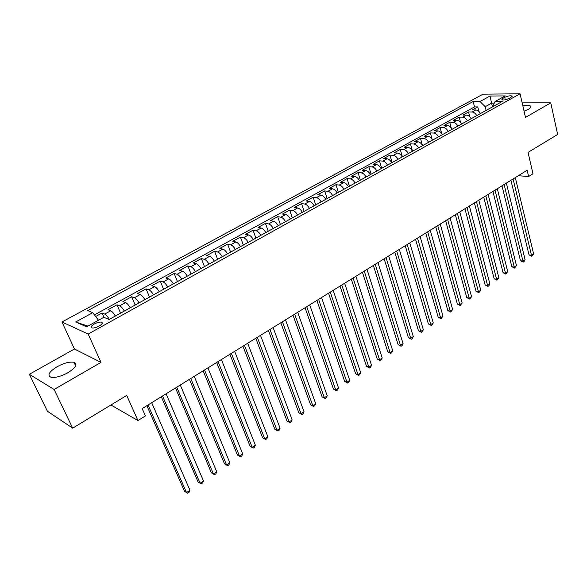 <?xml version="1.0" encoding="UTF-8"?>
<svg xmlns="http://www.w3.org/2000/svg" width="587" height="587" viewBox="0 0 587 587"><rect width="100%" height="100%" fill="white"/><g stroke="black" fill="none" stroke-linecap="round" stroke-linejoin="round"><path stroke-width="0.88" d="M67.931 372.723C75.914 367.616 77.932 364.123 73.962 362.26C69.626 361.563 64.02 363.037 57.152 366.684C49.014 371.791 46.967 375.32 51.018 377.265C55.42 377.925 61.055 376.406 67.931 372.723M524.074 111.192L528.439 109.292C530.773 107.898 531.47 106.812 530.516 106.02C529.232 105.256 526.671 105.198 522.841 105.836M99.137 326.071C102.292 324.134 103.077 322.821 101.5 322.131C99.643 321.867 97.259 322.483 94.346 323.987C91.168 325.932 90.376 327.252 91.968 327.957C93.832 328.214 96.224 327.583 99.137 326.071M29.35 374.279L47.393 411.223L72.685 428.15L54.099 389.452L100.993 362.392L88.167 334.054L61.965 321.984L74.446 349.001L29.35 374.279L54.099 389.452M88.167 334.054L520.067 93.788L483.035 94.169L61.965 321.984M520.067 93.788L525.504 117.415L550.745 102.842L522.151 102.857M550.745 102.842L557.65 134.467L528.029 152.407L532.989 173.774L528.608 176.518L527.141 170.259L142.179 408.589L145.422 415.897L137.952 420.563L126.711 395.44L72.685 428.15M480.423 113.577C479.19 111.325 477.657 110.121 475.808 109.974L472.256 109.952L477.774 106.922L478.904 111.464M476.717 115.632C475.485 113.372 473.944 112.168 472.102 112.014L468.558 111.978L469.769 116.791M468.558 111.978L462.96 115.045L466.496 115.096C468.338 115.25 469.879 116.468 471.119 118.735M461.69 123.96C460.443 121.685 458.895 120.452 457.06 120.284L453.538 120.218L459.21 117.106L460.524 122.221M452.122 129.265C450.86 126.968 449.319 125.735 447.492 125.552L443.977 125.457L449.73 122.301L451.161 127.761M442.422 134.65C441.153 132.339 439.604 131.084 437.777 130.886L434.285 130.776L440.118 127.577L441.681 133.432M432.575 140.11C431.298 137.784 429.75 136.514 427.93 136.309L424.452 136.169L430.366 132.926L432.091 139.258M422.589 145.642C421.297 143.301 419.749 142.017 417.944 141.797L414.481 141.643L420.483 138.349L422.391 145.275M412.456 151.263C411.157 148.907 409.601 147.608 407.804 147.374L404.362 147.19L410.445 143.852L412.522 151.226M402.176 156.964C400.862 154.594 399.307 153.28 397.516 153.031L394.09 152.825L400.268 149.436L402.388 156.846M391.742 162.753C390.421 160.361 388.865 159.033 387.082 158.776L383.671 158.534L389.944 155.1L392.109 162.548M381.154 168.623C379.818 166.216 378.263 164.874 376.487 164.602L373.097 164.338L379.459 160.845L381.682 168.337M370.404 174.588C369.054 172.16 367.499 170.802 365.73 170.516L362.37 170.223L368.827 166.679L371.094 174.207M359.493 180.642C358.129 178.199 356.573 176.819 354.819 176.518L351.474 176.195L358.026 172.6L360.345 180.165M348.414 186.783C347.034 184.325 345.479 182.931 343.733 182.608L340.416 182.263L347.071 178.609L349.441 186.211M337.158 193.02C335.771 190.548 334.208 189.139 332.477 188.801L329.182 188.42L335.94 184.714L338.369 192.353M325.734 199.36C324.332 196.865 322.769 195.442 321.052 195.082L317.78 194.679L324.648 190.914L327.128 198.589M314.133 205.795C312.717 203.278 311.154 201.84 309.444 201.466L306.201 201.025L313.172 197.203L315.711 204.922M302.342 212.333C300.911 209.801 299.355 208.341 297.66 207.952L294.439 207.475L301.52 203.594L304.117 211.349M290.367 218.973C288.921 216.42 287.366 214.945 285.686 214.541L282.494 214.028L289.685 210.087L292.348 217.88M278.201 225.724C276.741 223.155 275.178 221.651 273.513 221.226L270.358 220.69L277.666 216.676L280.388 224.513M265.838 232.577C264.363 229.987 262.8 228.475 261.149 228.027L258.031 227.448L265.449 223.376L268.237 231.249M253.268 239.547C251.786 236.943 250.223 235.402 248.587 234.939L245.498 234.323L253.041 230.185L255.888 238.095M240.494 246.635C238.997 244.001 237.434 242.446 235.82 241.961L232.76 241.308L240.428 237.104L243.341 245.05M227.514 253.833C225.995 251.185 224.439 249.607 222.84 249.101L219.817 248.411L227.609 244.133L230.596 252.124M214.314 261.156C212.78 258.485 211.225 256.886 209.64 256.358L206.661 255.624L214.578 251.28L217.638 259.315M200.886 268.597C199.338 265.911 197.782 264.289 196.219 263.739L193.277 262.961L201.334 258.544L204.459 266.615M187.238 276.169C185.675 273.454 184.12 271.818 182.572 271.245L179.673 270.424L187.862 265.933L191.069 274.048M173.348 283.873C171.771 281.136 170.215 279.471 168.696 278.876L165.835 278.018L174.17 273.447L177.45 281.599M159.224 291.702C157.624 288.951 156.076 287.263 154.572 286.639L151.762 285.737L160.236 281.085L163.597 289.281M144.85 299.678C143.235 296.897 141.687 295.188 140.212 294.542L137.446 293.588L146.068 288.855L149.509 297.095M130.226 307.786C128.597 304.983 127.049 303.252 125.596 302.584L122.881 301.579L131.649 296.765L135.171 305.042M115.338 316.041C113.695 313.216 112.154 311.455 110.723 310.758L108.059 309.709L116.982 304.807L120.592 313.128M504.703 97.354L502.685 98.469L501.79 99.819C503.617 100.26 506.038 99.797 509.054 98.433L511.072 97.31L511.952 95.975C510.132 95.534 507.718 95.997 504.703 97.354L505.275 99.753M492.427 106.599L491.59 103.165L485.2 106.695L479.983 101.507L473.181 101.514L87.757 310.626L92.724 312.68L75.672 321.977L86.531 326.842L103.848 317.296L109.138 319.482L502.267 101.456L495.12 101.47L492.412 106.922M479.983 101.507L490.028 96.026L505.209 95.908L495.12 101.47M477.774 106.922L474.531 106.907L94.412 314.889M109.314 319.387C107.656 316.554 106.115 314.779 104.699 314.074L102.057 312.996L95.652 316.51M116.982 304.807L119.675 305.834C121.12 306.517 122.668 308.263 124.305 311.073M131.649 296.765L134.394 297.741C135.868 298.394 137.409 300.118 139.031 302.907M146.068 288.855L148.856 289.787C150.353 290.418 151.901 292.113 153.508 294.879M160.236 281.085L163.076 281.965C164.587 282.574 166.143 284.247 167.728 286.992M174.17 273.447L177.047 274.283C178.587 274.863 180.143 276.514 181.713 279.236M187.862 265.933L190.79 266.725C192.345 267.283 193.901 268.912 195.456 271.612M201.334 258.544L204.298 259.293C205.876 259.828 207.431 261.435 208.972 264.121M214.578 251.28L217.586 251.992C219.178 252.505 220.734 254.09 222.26 256.746M227.609 244.133L230.647 244.801C232.261 245.293 233.824 246.863 235.328 249.497M240.428 237.104L243.502 237.735C245.131 238.205 246.694 239.753 248.184 242.365M253.041 230.185L256.152 230.779C257.796 231.234 259.359 232.753 260.833 235.358M265.449 223.376L268.597 223.933C270.255 224.366 271.818 225.87 273.278 228.453M277.666 216.676L280.835 217.205C282.516 217.616 284.079 219.105 285.524 221.659M289.685 210.087L292.891 210.572C294.579 210.968 296.142 212.435 297.572 214.974M301.52 203.594L304.756 204.049C306.458 204.43 308.014 205.876 309.437 208.4M313.172 197.203L316.43 197.628C318.147 197.988 319.71 199.419 321.118 201.921M324.648 190.914L327.928 191.303C329.659 191.648 331.215 193.064 332.609 195.544M335.94 184.714L339.249 185.074C340.988 185.404 342.551 186.798 343.931 189.271M347.071 178.609L350.402 178.947C352.156 179.255 353.712 180.635 355.076 183.085M358.026 172.6L361.387 172.901C363.148 173.202 364.703 174.566 366.061 176.995M368.827 166.679L372.202 166.957C373.97 167.236 375.533 168.586 376.876 171M379.459 160.845L382.863 161.095C384.639 161.359 386.195 162.694 387.53 165.094M389.944 155.1L393.363 155.32C395.146 155.57 396.702 156.89 398.023 159.268M400.268 149.436L403.709 149.626C405.507 149.868 407.055 151.167 408.361 153.537M410.445 143.852L413.901 144.02C415.706 144.248 417.262 145.532 418.553 147.88M420.483 138.349L423.953 138.495C425.766 138.708 427.314 139.977 428.598 142.311M430.366 132.926L433.859 133.044C435.679 133.249 437.227 134.504 438.496 136.822M440.118 127.577L443.625 127.68C445.452 127.863 446.993 129.111 448.255 131.407M449.73 122.301L453.252 122.382C455.079 122.558 456.627 123.791 457.875 126.073M459.21 117.106L462.739 117.165C464.581 117.327 466.122 118.545 467.362 120.812M486.109 110.415L485.2 106.695M110.928 404.993L137.952 420.563M518.321 175.718L528.608 176.518M494.232 103.165L491.59 103.165L490.028 96.026M98.447 320.267L87.859 326.115M474.531 106.907L473.181 101.514M102.057 312.996L103.98 317.347M92.724 312.68L98.33 320.01M75.672 321.977L87.529 325.968M100.993 362.392L74.446 349.001M510.925 180.29L529.019 254.89L531.499 255.294L513.067 178.969M533.612 253.833L532.6 255.661L531.749 256.248L531.499 255.294L533.612 253.833L515.291 177.59M531.749 256.248L529.019 254.89M501.988 185.83L520.478 260.753L522.951 261.164L504.108 184.516M525.101 259.689L524.088 261.531L523.23 262.118L522.951 261.164L525.101 259.689L506.361 183.122M523.23 262.118L520.478 260.753M492.919 191.443L511.827 266.689L514.293 267.122L495.024 190.137M516.472 265.625L514.586 268.068L514.293 267.122L516.472 265.625L497.306 188.728M514.586 268.068L511.827 266.689M483.725 197.137L503.059 272.706L505.517 273.16L485.816 195.845M507.726 271.642L505.833 274.1L505.517 273.16L507.726 271.642L488.127 194.407M505.833 274.1L503.059 272.706M474.399 202.911L494.173 278.803L496.624 279.28L476.468 201.627M498.862 277.739L496.962 280.212L496.624 279.28L498.862 277.739L478.816 200.174M496.962 280.212L494.173 278.803M464.941 208.767L485.163 284.988L487.606 285.48L466.995 207.49M489.874 283.925L488.868 285.788L487.958 286.412L487.606 285.48L489.874 283.925L469.38 206.015M487.958 286.412L485.163 284.988M455.351 214.703L476.028 291.255L478.464 291.768L457.383 213.441M480.76 290.191L478.838 292.693L478.464 291.768L480.76 290.191L459.797 211.944M478.838 292.693L476.028 291.255M445.614 220.727L466.768 297.609L469.196 298.145L447.632 219.479M471.522 296.545L470.525 298.423L469.593 299.062L469.196 298.145L471.522 296.545L450.082 217.96M469.593 299.062L466.768 297.609M435.745 226.839L457.376 304.051L459.797 304.609L437.741 225.606M462.16 302.987L460.215 305.519L459.797 304.609L462.16 302.987L440.228 224.065M460.215 305.519L457.376 304.051M425.729 233.039L447.852 310.589L450.258 311.169L427.703 231.814M452.658 309.525L450.706 312.071L450.258 311.169L452.658 309.525L430.227 230.258M450.706 312.071L447.852 310.589M415.567 239.335L438.196 317.215L440.595 317.824L417.518 238.124M443.024 316.151L441.057 318.712L440.595 317.824L443.024 316.151L420.079 236.539M441.057 318.712L438.196 317.215M405.257 245.718L428.393 323.943L430.785 324.567L407.187 244.522M433.25 322.872L432.259 324.772L431.276 325.455L430.785 324.567L433.25 322.872L409.785 242.915M431.276 325.455L428.393 323.943M394.787 252.197L418.458 330.76L420.835 331.413L396.695 251.016M423.337 329.689L422.347 331.604L421.349 332.286L420.835 331.413L423.337 329.689L399.329 249.387M421.349 332.286L418.458 330.76M384.162 258.779L408.376 337.679L410.739 338.354L386.041 257.612M413.277 336.608L412.294 338.523L411.282 339.227L410.739 338.354L413.277 336.608L388.719 255.954M411.282 339.227L408.376 337.679M373.376 265.456L398.14 344.701L400.495 345.398L375.232 264.304M403.071 343.63L402.088 345.552L401.06 346.264L400.495 345.398L403.071 343.63L377.947 262.624M401.06 346.264L398.14 344.701M362.428 272.236L387.765 351.826L390.106 352.552L364.256 271.099M392.718 350.755L391.734 352.684L390.693 353.403L390.106 352.552L392.718 350.755L367.014 269.389M390.693 353.403L387.765 351.826M351.305 279.118L377.228 359.053L379.554 359.809L353.103 278.003M382.203 357.982L381.234 359.919L380.171 360.645L379.554 359.809L382.203 357.982L355.905 276.264M380.171 360.645L377.228 359.053M340.012 286.111L366.537 366.391L368.849 367.176L341.788 285.011M371.542 365.319L370.566 367.264L369.494 368.005L368.849 367.176L371.542 365.319L344.635 283.25M369.494 368.005L366.537 366.391M328.544 293.207L355.678 373.838L357.982 374.645L330.283 292.128M360.712 372.767L359.743 374.719L358.657 375.467L357.982 374.645L360.712 372.767L333.181 290.338M358.657 375.467L355.678 373.838M316.899 300.419L344.664 381.403L346.946 382.24L318.609 299.363M349.72 380.332L348.759 382.284L347.651 383.047L346.946 382.24L349.72 380.332L321.544 297.543M347.651 383.047L344.664 381.403M305.064 307.749L333.475 389.078L335.742 389.944L306.737 306.707M338.56 388.007L337.598 389.973L336.476 390.744L335.742 389.944L338.56 388.007L309.723 304.858M336.476 390.744L333.475 389.078M293.038 315.19L322.116 396.871L324.362 397.773L294.681 314.17M327.223 395.807L326.277 397.773L325.132 398.558L324.362 397.773L327.223 395.807L297.712 312.299M325.132 398.558L322.116 396.871M280.821 322.755L310.582 404.788L312.812 405.72L282.428 321.757M315.718 403.724L314.771 405.698L313.612 406.498L312.812 405.72L315.718 403.724L285.509 319.849M313.612 406.498L310.582 404.788M268.406 330.437L298.864 412.83L301.072 413.791L269.976 329.468M304.022 411.758L303.083 413.747L301.909 414.554L301.072 413.791L304.022 411.758L273.109 327.531M301.909 414.554L298.864 412.83M255.785 338.251L286.962 420.996L289.149 421.994L257.319 337.305M292.15 419.932L291.218 421.921L290.022 422.743L289.149 421.994L292.15 419.932L260.503 335.331M290.022 422.743L286.962 420.996M242.959 346.198L274.87 429.295L277.042 430.322L244.449 345.273M280.087 428.231L279.163 430.22L277.945 431.063L277.042 430.322L280.087 428.231L247.685 343.27M277.945 431.063L274.87 429.295M229.913 354.269L262.587 437.726L264.737 438.79L231.366 353.374M267.826 436.662L266.909 438.658L265.676 439.509L264.737 438.79L267.826 436.662L234.661 351.334M265.676 439.509L262.587 437.726M216.654 362.48L250.099 446.289L252.227 447.389L218.063 361.607M255.374 445.225L254.465 447.235L253.202 448.101L252.227 447.389L255.374 445.225L221.409 359.538M253.202 448.101L250.099 446.289M203.168 370.83L237.412 454.998L239.518 456.136L204.533 369.986M242.717 453.934L241.807 455.945L240.531 456.825L239.518 456.136L242.717 453.934L207.937 367.88M240.531 456.825L237.412 454.998M189.447 379.319L224.52 463.847L226.597 465.021L190.768 378.505M229.847 462.783L228.952 464.809L227.653 465.696L226.597 465.021L229.847 462.783L194.231 376.362M227.653 465.696L224.52 463.847M175.498 387.963L211.408 472.843L213.463 474.054L176.768 387.178M216.764 471.787L215.877 473.812L214.556 474.714L213.463 474.054L216.764 471.787L180.29 384.991M214.556 474.714L211.408 472.843M161.3 396.753L198.083 481.986L200.108 483.24L162.518 395.998M203.469 480.929L202.588 482.962L201.246 483.886L200.108 483.24L203.469 480.929L166.106 393.774M146.853 405.698L184.531 491.29L186.527 492.588L148.019 404.971M189.946 490.233L189.073 492.273L187.708 493.212L186.527 492.588L189.946 490.233L151.673 402.711M472.102 112.014L475.808 109.974M104.699 314.074L110.723 310.758M119.675 305.834L125.596 302.584M134.394 297.741L140.212 294.542M148.856 289.787L154.572 286.639M163.076 281.965L168.696 278.876M177.047 274.283L182.572 271.245M190.79 266.725L196.219 263.739M204.298 259.293L209.64 256.358M217.586 251.992L222.84 249.101M230.647 244.801L235.82 241.961M243.502 237.735L248.587 234.939M256.152 230.779L261.149 228.027M268.597 223.933L273.513 221.226M280.835 217.205L285.686 214.541M292.891 210.572L297.66 207.952M304.756 204.049L309.444 201.466M316.43 197.628L321.052 195.082M327.928 191.303L332.477 188.801M339.249 185.074L343.733 182.608M350.402 178.947L354.819 176.518M361.387 172.901L365.73 170.516M372.202 166.957L376.487 164.602M382.863 161.095L387.082 158.776M393.363 155.32L397.516 153.031M403.709 149.626L407.804 147.374M413.901 144.02L417.944 141.797M423.953 138.495L427.93 136.309M433.859 133.044L437.777 130.886M443.625 127.68L447.492 125.552M453.252 122.382L457.06 120.284M462.739 117.165L466.496 115.096M503.059 100.032L502.685 98.469M75.664 365.921L73.962 362.26M530.802 107.282L530.516 106.02M102.138 323.584L101.5 322.131M512.077 96.503L511.952 95.975"/></g></svg>
